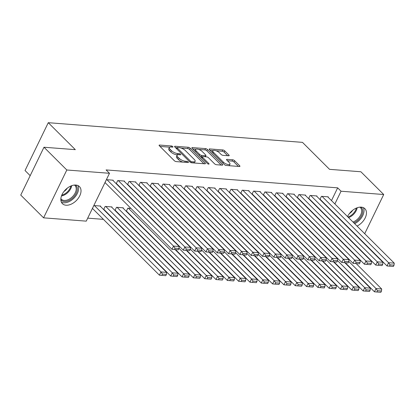 <?xml version="1.0" encoding="UTF-8"?>
<svg xmlns="http://www.w3.org/2000/svg" width="415" height="415" viewBox="0 0 415 415"><rect width="100%" height="100%" fill="white"/><g stroke="black" fill="none" stroke-linecap="round" stroke-linejoin="round"><path stroke-width="0.62" d="M172.801 146.609A1.063 0.389 25.9 0 0 171.442 145.971L159.64 145.058A1.52 0.56 25.9 0 0 159.106 145.219A1.52 0.56 25.9 0 0 159.36 145.8L174.3 160.693A1.52 0.56 25.9 0 0 176.24 161.606L188.042 162.519A1.063 0.389 25.9 0 0 188.42 162.405A1.063 0.389 25.9 0 0 188.239 162A1.063 0.389 25.9 0 0 186.88 161.357L185.355 161.243A4.856 1.79 25.9 0 1 179.145 158.317L177.9 157.078A4.856 1.79 25.9 0 1 177.086 155.231A4.856 1.79 25.9 0 1 178.798 154.707L180.323 154.821A1.063 0.389 25.9 0 0 180.696 154.707A1.063 0.389 25.9 0 0 180.52 154.302A1.063 0.389 25.9 0 0 179.161 153.664L177.636 153.545A4.856 1.79 25.9 0 1 171.421 150.624L170.176 149.384A4.856 1.79 25.9 0 1 169.367 147.538A4.856 1.79 25.9 0 1 171.079 147.009L172.604 147.128A1.063 0.389 25.9 0 0 172.977 147.014A1.063 0.389 25.9 0 0 172.801 146.609M347.526 216.583A12.061 7.662 -45.1 0 1 361.268 207.142A12.061 7.662 -45.1 0 1 364.884 208.688A12.061 7.662 -45.1 0 1 357.045 226.071M66.032 205.218A12.061 7.662 -45.1 0 1 62.416 203.677A12.061 7.662 -45.1 0 1 63.578 191.989A12.061 7.662 -45.1 0 1 75.826 185.049A12.061 7.662 -45.1 0 1 79.441 186.594A12.061 7.662 -45.1 0 1 78.285 198.277A12.061 7.662 -45.1 0 1 66.032 205.218M228.649 155.781A1.52 0.56 25.9 0 0 229.184 155.615A1.52 0.56 25.9 0 0 228.93 155.039L224.738 150.858A1.52 0.56 25.9 0 0 222.798 149.945L209.689 148.928A1.52 0.56 25.9 0 0 209.15 149.094A1.52 0.56 25.9 0 0 209.404 149.67L224.349 164.563A1.52 0.56 25.9 0 0 226.289 165.476L239.398 166.493A1.52 0.56 25.9 0 0 239.932 166.327A1.52 0.56 25.9 0 0 239.678 165.751L234.615 160.704A1.52 0.56 25.9 0 0 232.675 159.791L227.062 159.355A1.52 0.56 25.9 0 0 226.528 159.521A1.52 0.56 25.9 0 0 226.782 160.097L229.293 162.602A4.062 1.494 25.9 0 1 229.972 164.143A4.062 1.494 25.9 0 1 227.176 164.309A4.062 1.494 25.9 0 1 223.348 162.141L213.512 152.336A4.062 1.494 25.9 0 1 212.833 150.795A4.062 1.494 25.9 0 1 215.629 150.629A4.062 1.494 25.9 0 1 219.457 152.798L221.096 154.432A1.52 0.56 25.9 0 0 223.037 155.345L228.649 155.781M331.481 200.59L337.665 187.85L106.1 169.922L109.482 173.294L86.253 221.143L43.58 217.839L66.815 169.994L109.482 173.294M337.665 187.85L341.052 191.222L383.719 194.521L364.697 233.697M43.58 217.839L20.75 195.081L43.985 147.237L75.333 149.659L48.275 122.69L302.478 142.366L329.536 169.336L360.889 171.763L383.719 194.521M43.985 147.237L66.815 169.994M190.184 148.186A1.52 0.56 25.9 0 0 188.244 147.273L175.135 146.256A1.52 0.56 25.9 0 0 174.601 146.422A1.52 0.56 25.9 0 0 174.855 146.998L189.795 161.892A1.52 0.56 25.9 0 0 191.735 162.804L204.844 163.816A1.52 0.56 25.9 0 0 205.384 163.655A1.52 0.56 25.9 0 0 205.129 163.079L190.184 148.186L189.556 149.478A1.52 0.56 25.9 0 0 187.616 148.565L181.065 148.056M192.41 147.595L205.518 148.606A1.52 0.56 25.9 0 1 207.464 149.519L222.404 164.413A1.52 0.56 25.9 0 1 222.658 164.994A1.52 0.56 25.9 0 1 222.124 165.154L216.511 164.724A1.52 0.56 25.9 0 1 214.571 163.806L208.512 157.767A1.52 0.56 25.9 0 0 206.571 156.854L202.847 156.569A1.52 0.56 25.9 0 0 202.313 156.73A1.52 0.56 25.9 0 0 202.567 157.306L208.875 163.598A1.063 0.389 25.9 0 1 209.056 163.998A1.063 0.389 25.9 0 1 208.32 164.044A1.063 0.389 25.9 0 1 207.318 163.474L192.129 148.337A1.52 0.56 25.9 0 1 191.875 147.756A1.52 0.56 25.9 0 1 192.41 147.595L192.078 148.28M48.275 122.69L25.04 170.534L30.181 175.659M316.759 196.321L316.93 195.968L310.14 195.444L308.61 198.598M308.693 198.686L309.134 198.723M300.278 221.517L300.719 221.548M294.126 194.568L294.292 194.22L287.502 193.691L285.971 196.85M286.06 196.933L286.5 196.969M277.645 219.763L278.086 219.8M271.488 192.814L271.659 192.467L264.869 191.943L263.333 195.097M263.421 195.185L263.862 195.216M255.007 218.01L255.448 218.046M248.85 191.066L249.021 190.713L242.23 190.189L240.7 193.343M240.788 193.432L241.229 193.463M232.369 216.262L232.81 216.293M226.217 189.313L226.388 188.96L219.597 188.436L218.062 191.59M218.15 191.678L218.591 191.714M209.736 214.508L210.177 214.539M203.578 187.559L203.749 187.212L196.959 186.683L195.429 189.842M195.517 189.925L195.958 189.961M187.098 212.755L187.538 212.791M180.945 185.806L181.116 185.458L174.321 184.934L172.79 188.088M172.879 188.177L173.32 188.208M164.465 211.002L164.905 211.038M158.307 184.058L158.478 183.705L151.688 183.181L150.157 186.335M150.24 186.423L150.681 186.454M141.826 209.253L142.267 209.285M135.674 182.304L135.84 181.952L129.049 181.428L127.519 184.582M127.607 184.67L128.048 184.706M115.048 210.535L115.489 210.566M123.115 208.164L123.286 207.816L116.496 207.293L114.96 210.447M113.036 180.551L113.207 180.203L106.416 179.674L104.845 182.911L105.41 182.953M100.477 206.416L100.648 206.063L93.857 205.539L92.286 208.771L92.851 208.812M321.267 221.626L321.397 221.351M324.67 214.612L324.805 214.337M328.078 207.599L328.208 207.329M87.705 218.145L103.434 219.359M114.312 220.204L114.753 220.235M125.631 221.081L126.072 221.112M136.945 221.958L137.386 221.989M103.729 209.658L104.17 209.689M111.796 207.293L111.967 206.94L105.177 206.416L103.641 209.57M124.355 181.428L124.526 181.08L117.736 180.551L116.2 183.705M116.288 183.793L116.729 183.829M126.368 211.406L126.808 211.443M130.948 208.408L127.81 208.164L126.279 211.323M146.988 183.181L147.159 182.828L140.369 182.304L138.838 185.458M138.926 185.547L139.367 185.583M153.145 210.125L153.586 210.161M169.626 184.934L169.797 184.582L163.007 184.058L161.471 187.212M161.56 187.3L162 187.331M175.778 211.878L176.219 211.915M192.264 186.683L192.43 186.335L185.64 185.806L184.11 188.965M184.198 189.053L184.639 189.084M198.417 213.632L198.858 213.668M214.897 188.436L215.069 188.088L208.278 187.559L206.743 190.713M206.831 190.801L207.272 190.838M221.055 215.385L221.496 215.416M237.536 190.189L237.702 189.837L230.911 189.313L229.381 192.467M229.469 192.555L229.91 192.591M243.688 217.133L244.129 217.169M260.169 191.943L260.34 191.59L253.549 191.066L252.019 194.22M252.102 194.308L252.543 194.339M266.326 218.887L266.767 218.923M282.807 193.691L282.978 193.343L276.188 192.814L274.652 195.973M274.74 196.062L275.181 196.093M288.959 220.64L289.4 220.676M305.44 195.444L305.611 195.097L298.821 194.568L297.29 197.722M297.379 197.81L297.82 197.846M311.598 222.393L312.038 222.424M328.078 197.198L328.249 196.845L321.459 196.321L319.924 199.475M320.012 199.563L320.453 199.599M324.649 224.997L324.779 224.723M328.052 217.984L328.187 217.709M331.461 210.97L331.59 210.701M334.864 203.962L341.052 191.222M352.283 241.732L351.842 241.696M340.969 240.856L340.528 240.825M361.424 240.435L361.294 240.71M169.367 147.538L168.739 148.829A4.856 1.79 25.9 0 0 169.548 150.676L170.176 149.384M177.459 154.873L177.008 154.842A4.856 1.79 25.9 0 1 170.793 151.916L169.548 150.676M177.086 155.231L176.458 156.522A4.856 1.79 25.9 0 0 177.272 158.369L177.9 157.078M182.797 162.109A4.856 1.79 25.9 0 1 178.517 159.614L177.272 158.369M169.74 147.18L159.988 146.428M203.869 163.743L189.556 149.478M177.086 147.75L175.483 147.626M177.521 147.507A1.063 0.389 25.9 0 0 177.148 147.626A1.063 0.389 25.9 0 0 177.324 148.031L190.438 161.103A1.063 0.389 25.9 0 0 191.797 161.741L193.411 161.866A4.856 1.79 25.9 0 0 195.123 161.336A4.856 1.79 25.9 0 0 194.308 159.49L185.344 150.557A4.856 1.79 25.9 0 0 179.13 147.636L177.521 147.507M194.116 162.986A4.856 1.79 25.9 0 0 194.495 162.633L195.123 161.336M192.762 148.964L195.901 149.203M198.671 149.421L204.891 149.903L205.518 148.606M221.143 165.082L206.836 150.816A1.52 0.56 25.9 0 0 204.891 149.903M202.224 151.501A4.062 1.494 25.9 0 0 198.396 149.333A4.062 1.494 25.9 0 0 195.6 149.499A4.062 1.494 25.9 0 0 196.279 151.039L199.745 154.494A1.52 0.56 25.9 0 0 201.685 155.407L205.409 155.698A1.52 0.56 25.9 0 0 205.944 155.532A1.52 0.56 25.9 0 0 205.69 154.956L202.224 151.501M195.6 149.499L194.972 150.79A4.062 1.494 25.9 0 0 194.915 151.112M200.357 156.533A1.52 0.56 25.9 0 0 201.057 156.704L201.685 155.407M202.281 156.797L201.057 156.704M212.833 150.795L212.205 152.087A4.062 1.494 25.9 0 0 212.148 152.409M224.598 164.781A4.062 1.494 25.9 0 0 226.092 165.45M229.101 165.694A4.062 1.494 25.9 0 0 229.345 165.44L229.972 164.143M238.423 166.415L233.987 161.995A1.52 0.56 25.9 0 0 232.047 161.082L227.41 160.724M227.669 155.703L224.11 152.149A1.52 0.56 25.9 0 0 222.17 151.236L216.049 150.764M213.077 150.536L210.037 150.297M92.457 208.418L159.422 275.171L160.989 271.934L94.423 205.581M100.082 206.022L166.648 272.375L166.431 274.372L162.467 274.066L161.84 275.363L165.803 275.669L166.431 274.372M162.467 274.066L160.989 271.934L166.648 272.375M161.84 275.363L159.422 275.171M112.641 180.157L179.207 246.51L173.548 246.074L171.981 249.306L178.362 249.804L178.99 248.512L175.026 248.206L174.399 249.498M105.016 182.559L171.981 249.306M106.982 179.721L173.548 246.074L175.026 248.206M178.99 248.512L179.207 246.51M103.776 209.295L170.741 276.048L172.308 272.811L105.742 206.457M111.402 206.898L177.968 273.252L177.75 275.249L173.786 274.943L173.159 276.234L177.122 276.546L177.75 275.249M173.786 274.943L172.308 272.811L177.968 273.252M173.159 276.234L170.741 276.048M115.095 210.172L182.055 276.919L183.627 273.687L117.061 207.334M122.716 207.77L189.287 274.128L189.064 276.125L185.106 275.819L184.478 277.111L188.436 277.417L189.064 276.125M185.106 275.819L183.627 273.687L189.287 274.128M184.478 277.111L182.055 276.919M123.961 181.033L190.526 247.387L184.867 246.951L183.295 250.183L189.676 250.681L190.303 249.389L186.345 249.083L185.718 250.375M116.335 183.435L183.295 250.183M118.301 180.598L184.867 246.951L186.345 249.083M190.303 249.389L190.526 247.387M135.274 181.91L201.846 248.263L196.186 247.828L194.614 251.059L200.995 251.557L201.623 250.266L197.665 249.96L197.032 251.251M127.654 184.312L194.614 251.059M129.615 181.474L196.186 247.828L197.665 249.96M201.623 250.266L201.846 248.263M75.53 185.028A10.437 6.63 -45.1 0 1 73.061 197.649A10.437 6.63 -45.1 0 1 60.839 199.765M60.87 198.661A9.664 6.137 134.9 0 0 61.316 199.195A9.664 6.137 134.9 0 0 72.303 196.866A9.664 6.137 134.9 0 0 74.959 185.51A9.664 6.137 134.9 0 0 74.425 185.059M67.308 188.13A7.61 4.835 -45.1 0 1 65.643 190.153A7.61 4.835 -45.1 0 1 63.915 191.538M61.389 202.183A11.983 7.61 134.9 0 0 73.725 198.37A11.983 7.61 134.9 0 0 77.947 185.567M360.967 207.121A10.437 6.63 -45.1 0 1 358.498 219.743A10.437 6.63 -45.1 0 1 353.824 222.86M352.978 222.015A9.664 6.137 134.9 0 0 357.746 218.959A9.664 6.137 134.9 0 0 360.402 207.604A9.664 6.137 134.9 0 0 359.862 207.152M352.75 210.223A7.61 4.835 -45.1 0 1 351.085 212.247A7.61 4.835 -45.1 0 1 349.357 213.632M354.638 223.669A11.983 7.61 134.9 0 0 359.167 220.464A11.983 7.61 134.9 0 0 363.384 207.661M126.414 211.048L193.374 277.796L194.946 274.564L128.375 208.211M175.068 249.55L200.606 275.005L200.383 277.002L196.419 276.696L195.792 277.988L199.755 278.294L200.383 277.002M196.419 276.696L194.946 274.564L200.606 275.005M195.792 277.988L193.374 277.796M175.509 249.586L204.694 278.673L206.265 275.441L179.015 248.279M186.387 250.427L211.92 275.876L211.702 277.879L207.739 277.573L207.111 278.864L211.074 279.171L211.702 277.879M207.739 277.573L206.265 275.441L211.92 275.876M207.111 278.864L204.694 278.673M146.594 182.787L213.16 249.14L207.505 248.704L205.933 251.936L212.314 252.434L212.942 251.142L208.978 250.831L208.351 252.128M138.968 185.189L205.933 251.936M140.934 182.346L207.505 248.704L208.978 250.831M212.942 251.142L213.16 249.14M157.913 183.663L224.479 250.017L218.819 249.581L217.253 252.813L223.633 253.311L224.261 252.014L220.298 251.708L219.67 253.005M150.287 186.06L217.253 252.813M152.253 183.222L218.819 249.581L220.298 251.708M224.261 252.014L224.479 250.017M186.828 250.463L216.013 279.549L217.579 276.317L190.329 249.156M197.706 251.303L223.239 276.753L223.021 278.756L219.058 278.449L218.43 279.741L222.393 280.047L223.021 278.756M219.058 278.449L217.579 276.317L223.239 276.753M218.43 279.741L216.013 279.549M169.232 184.54L235.798 250.893L230.138 250.453L228.572 253.69L234.947 254.188L235.58 252.891L231.617 252.585L230.989 253.881M161.606 186.937L228.572 253.69M163.572 184.099L230.138 250.453L231.617 252.585M235.58 252.891L235.798 250.893M198.147 251.334L227.327 280.426L228.898 277.194L201.649 250.032M209.025 252.18L234.558 277.63L234.335 279.632L230.377 279.326L229.749 280.618L233.707 280.924L234.335 279.632M230.377 279.326L228.898 277.194L234.558 277.63M229.749 280.618L227.327 280.426M180.546 185.412L247.117 251.77L241.457 251.329L239.886 254.561L246.266 255.059L246.894 253.767L242.936 253.461L242.308 254.753M172.925 187.813L239.886 254.561M174.891 184.976L241.457 251.329L242.936 253.461M246.894 253.767L247.117 251.77M209.466 252.211L238.646 281.303L240.218 278.071L212.968 250.904M220.344 253.057L245.877 278.507L245.654 280.509L241.696 280.198L241.068 281.495L245.026 281.801L245.654 280.509M241.696 280.198L240.218 278.071L245.877 278.507M241.068 281.495L238.646 281.303M220.785 253.088L249.965 282.179L251.537 278.942L224.287 251.781M231.658 253.933L257.196 279.383L256.973 281.38L253.01 281.074L252.382 282.371L256.346 282.677L256.973 281.38M253.01 281.074L251.537 278.942L257.196 279.383M252.382 282.371L249.965 282.179M232.099 253.964L261.284 283.056L262.851 279.819L235.601 252.657M242.977 254.805L268.51 280.26L268.292 282.257L264.329 281.951L263.701 283.243L267.665 283.554L268.292 282.257M264.329 281.951L262.851 279.819L268.51 280.26M263.701 283.243L261.284 283.056M243.418 254.841L272.603 283.927L274.17 280.696L246.92 253.534M254.296 255.682L279.829 281.137L279.611 283.134L275.648 282.828L275.021 284.119L278.984 284.425L279.611 283.134M275.648 282.828L274.17 280.696L279.829 281.137M275.021 284.119L272.603 283.927M254.737 255.718L283.917 284.804L285.489 281.572L258.239 254.411M265.616 256.558L291.148 282.013L290.925 284.01L286.967 283.704L286.34 284.996L290.298 285.302L290.925 284.01M286.967 283.704L285.489 281.572L291.148 282.013M286.34 284.996L283.917 284.804M266.057 256.595L295.236 285.681L296.808 282.449L269.558 255.287M276.935 257.435L302.468 282.885L302.245 284.887L298.286 284.581L297.659 285.873L301.617 286.179L302.245 284.887M298.286 284.581L296.808 282.449L302.468 282.885M297.659 285.873L295.236 285.681M277.376 257.471L306.555 286.558L308.127 283.326L280.877 256.164M288.249 258.312L313.782 283.761L313.564 285.764L309.6 285.458L308.973 286.749L312.936 287.056L313.564 285.764M309.6 285.458L308.127 283.326L313.782 283.761M308.973 286.749L306.555 286.558M191.865 186.288L258.436 252.647L252.776 252.206L251.205 255.438L257.585 255.936L258.213 254.644L254.25 254.338L253.622 255.63M184.239 188.69L251.205 255.438M186.205 185.853L252.776 252.206L254.25 254.338M258.213 254.644L258.436 252.647M203.184 187.165L269.75 253.518L264.09 253.083L262.524 256.314L268.904 256.812L269.532 255.521L265.569 255.215L264.941 256.506M195.558 189.567L262.524 256.314M197.524 186.729L264.09 253.083L265.569 255.215M269.532 255.521L269.75 253.518M214.503 188.042L281.069 254.395L275.41 253.959L273.843 257.191L280.224 257.689L280.851 256.397L276.888 256.091L276.26 257.383M206.878 190.444L273.843 257.191M208.844 187.606L275.41 253.959L276.888 256.091M280.851 256.397L281.069 254.395M225.822 188.918L292.388 255.272L286.729 254.836L285.157 258.068L291.538 258.566L292.165 257.274L288.207 256.968L287.579 258.26M218.197 191.32L285.157 258.068M220.163 188.483L286.729 254.836L288.207 256.968M292.165 257.274L292.388 255.272M237.136 189.795L303.707 256.148L298.048 255.713L296.476 258.944L302.857 259.442L303.484 258.151L299.526 257.84L298.899 259.136M229.516 192.197L296.476 258.944M231.477 189.354L298.048 255.713L299.526 257.84M303.484 258.151L303.707 256.148M248.455 190.672L315.026 257.025L309.367 256.589L307.795 259.821L314.176 260.319L314.803 259.022L310.84 258.716L310.213 260.013M240.83 193.068L307.795 259.821M242.796 190.231L309.367 256.589L310.84 258.716M314.803 259.022L315.026 257.025M259.774 191.548L326.34 257.902L320.681 257.461L319.114 260.698L325.495 261.196L326.123 259.899L322.159 259.593L321.532 260.89M252.149 193.945L319.114 260.698M254.115 191.108L320.681 257.461L322.159 259.593M326.123 259.899L326.34 257.902M288.69 258.343L317.874 287.434L319.441 284.202L292.191 257.041M299.568 259.188L325.101 284.638L324.883 286.64L320.92 286.334L320.292 287.626L324.255 287.932L324.883 286.64M320.92 286.334L319.441 284.202L325.101 284.638M320.292 287.626L317.874 287.434M271.094 192.42L337.66 258.778L332 258.338L330.433 261.569L336.814 262.067L337.442 260.776L333.478 260.47L332.851 261.761M263.468 194.822L330.433 261.569M265.434 191.984L332 258.338L333.478 260.47M337.442 260.776L337.66 258.778M300.009 259.219L329.194 288.311L330.76 285.079L303.51 257.912M310.887 260.065L336.42 285.515L336.202 287.517L332.239 287.206L331.611 288.503L335.569 288.809L336.202 287.517M332.239 287.206L330.76 285.079L336.42 285.515M331.611 288.503L329.194 288.311M282.413 193.297L348.979 259.655L343.319 259.214L341.747 262.446L348.128 262.944L348.756 261.652L344.798 261.346L344.17 262.638M274.787 195.698L341.747 262.446M276.753 192.861L343.319 259.214L344.798 261.346M348.756 261.652L348.979 259.655M311.328 260.096L340.507 289.188L342.079 285.951L314.829 258.789M322.206 260.942L347.739 286.392L347.516 288.389L343.558 288.083L342.93 289.38L346.888 289.686L347.516 288.389M343.558 288.083L342.079 285.951L347.739 286.392M342.93 289.38L340.507 289.188M293.727 194.173L360.298 260.527L354.638 260.091L353.066 263.323L359.447 263.821L360.075 262.529L356.117 262.223L355.484 263.515M286.106 196.575L353.066 263.323M288.067 193.738L354.638 260.091L356.117 262.223M360.075 262.529L360.298 260.527M322.647 260.973L351.827 290.064L353.398 286.827L326.149 259.666M333.52 261.813L359.058 287.268L358.835 289.265L354.872 288.959L354.244 290.251L358.207 290.562L358.835 289.265M354.872 288.959L353.398 286.827L359.058 287.268M354.244 290.251L351.827 290.064M305.046 195.05L371.612 261.403L365.957 260.968L364.386 264.199L370.766 264.697L371.394 263.406L367.431 263.1L366.803 264.391M297.42 197.452L364.386 264.199M299.386 194.614L365.957 260.968L367.431 263.1M371.394 263.406L371.612 261.403M333.961 261.849L363.146 290.936L364.718 287.704L337.468 260.542M344.839 262.69L370.372 288.145L370.154 290.142L366.191 289.836L365.563 291.128L369.526 291.434L370.154 290.142M366.191 289.836L364.718 287.704L370.372 288.145M365.563 291.128L363.146 290.936M316.365 195.927L382.931 262.28L377.271 261.844L375.705 265.076L382.085 265.574L382.713 264.282L378.75 263.976L378.122 265.268M308.739 198.329L375.705 265.076M310.705 195.491L377.271 261.844L378.75 263.976M382.713 264.282L382.931 262.28M345.28 262.726L374.465 291.812L376.032 288.581L348.782 261.419M356.158 263.567L381.691 289.022L381.473 291.019L377.51 290.713L376.882 292.004L380.846 292.31L381.473 291.019M377.51 290.713L376.032 288.581L381.691 289.022M376.882 292.004L374.465 291.812M327.684 196.803L394.25 263.157L388.59 262.721L387.024 265.953L393.399 266.451L394.032 265.159L390.069 264.848L389.441 266.145M320.058 199.205L387.024 265.953M322.024 196.362L388.59 262.721L390.069 264.848M394.032 265.159L394.25 263.157M170.944 147.003L171.442 145.971M186.382 162.39L186.88 161.357M178.663 154.696L179.161 153.664M170.793 151.916L171.421 150.624M177.008 154.842L177.636 153.545M178.517 159.614L179.145 158.317M184.857 162.27L185.355 161.243M159.308 145.743L159.64 145.058M204.771 163.811L205.129 163.079M174.803 146.941L175.135 146.256M187.616 148.565L188.244 147.273M176.857 148.99L177.324 148.031M189.977 162.052L190.438 161.103M191.32 162.727L191.797 161.741M192.908 162.893L193.411 161.866M206.836 150.816L207.464 149.519M222.046 165.149L222.404 164.413M202.1 158.271L202.567 157.306M208.626 164.112L208.875 163.598M195.813 152.004L196.279 151.039M199.278 155.459L199.745 154.494M204.906 156.725L205.409 155.698M213.045 153.301L213.512 152.336M222.881 163.105L223.348 162.141M226.73 160.045L227.062 159.355M232.047 161.082L232.675 159.791M233.987 161.995L234.615 160.704M239.32 166.488L239.678 165.751M209.352 149.618L209.689 148.928M222.17 151.236L222.798 149.945M224.11 152.149L224.738 150.858M228.572 155.77L228.93 155.039M71.728 185.671A9.664 6.137 -45.1 0 1 67.899 192.477A9.664 6.137 -45.1 0 1 61.472 195.963M61.783 195.149A9.348 5.94 134.9 0 0 67.344 191.912A9.348 5.94 134.9 0 0 70.918 185.987M357.17 207.765A9.664 6.137 -45.1 0 1 353.336 214.571A9.664 6.137 -45.1 0 1 348.569 217.621M347.972 217.024A9.348 5.94 134.9 0 0 352.781 214.005A9.348 5.94 134.9 0 0 356.355 208.081M176.603 148.741L177.148 147.626M201.742 157.913L202.313 156.73M205.347 156.761L205.944 155.532"/></g></svg>

